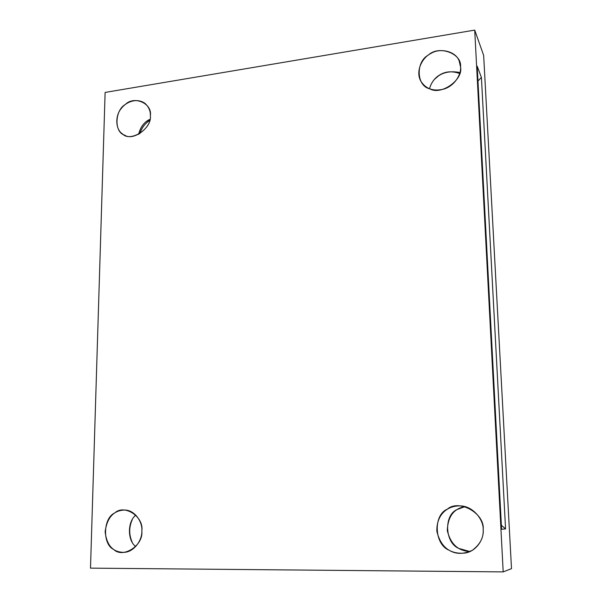 <?xml version="1.0" encoding="UTF-8"?>
<svg xmlns="http://www.w3.org/2000/svg" width="602" height="602" viewBox="0 0 602 602"><rect width="100%" height="100%" fill="white"/><g stroke="black" fill="none" stroke-linecap="round" stroke-linejoin="round"><path stroke-width="0.9" d="M429.512 88.712C433.056 75.777 445.977 68.335 459.702 73.512C451.44 70.63 444.291 71.442 438.256 75.965C434.11 78.742 431.19 82.986 429.512 88.712M460.538 66.927L459.183 60.96C455.722 51.042 439.769 47.641 430.851 53.495C422.536 57.31 415.192 70.931 420.73 80.961C425.591 88.878 433.229 91.602 443.636 89.134C454.472 86.086 461.471 74.377 460.538 66.927C463.585 79.75 440.995 95.71 429.783 88.818C416.373 86.139 415.47 61.735 428.368 55.068C438.738 44.939 462.223 53.375 460.538 66.927M437.88 76.454L434.478 79.329C440.687 72.729 449.175 70.472 459.966 72.556M138.618 134.336C140.65 126.781 144.427 121.77 149.951 119.309L146.715 121.288C142.772 124.057 140.07 128.407 138.618 134.336M150.357 115.719C150.605 111.114 148.852 107.036 145.112 103.484C137.218 97.599 126.397 101.587 121.408 108.322C114.673 115.908 115.644 129.897 122.469 133.855C129.889 142.599 152.11 129.084 150.357 115.719C152.05 127.383 133.132 141.508 124.576 135.089C114.019 132.455 114.681 110.279 125.374 104.432C134.238 95.402 152.487 103.454 150.357 115.719M139.679 133.742C141.997 127.534 145.323 123.117 149.665 120.513L148.363 121.416C144.585 124.08 141.688 128.196 139.679 133.742M135.736 546.511C127.383 540.701 127.315 521.543 135.834 515.124C127.315 521.543 127.383 540.701 135.736 546.511M141.831 531.047C142.84 522.062 134.532 509.563 124.245 510.067C113.469 510.541 107.096 517.743 105.124 531.686C106.735 545.48 113.025 552.365 123.997 552.343C134.171 552.177 142.418 539.716 141.831 531.047C143.645 545.322 123.019 558.754 113.74 549.498C102.28 544.411 103.062 518.021 114.696 512.987C124.343 503.806 144.171 516.749 141.831 531.047M132.124 542.033C128.888 534.711 128.918 527.292 132.207 519.767C128.918 527.292 128.888 534.711 132.124 542.033M469.921 551.545C458.062 550.95 450.522 543.967 447.301 530.603C447.835 516.606 453.712 508.615 464.917 506.636L457.257 509.488C443.644 514.876 444.758 543.034 458.965 548.475L469.921 551.545M483.173 529.429C483.632 519.631 472.909 505.936 460.169 505.898C446.94 505.627 436.427 515.003 436.849 531.235C440.732 547.293 450.198 554.555 465.256 553.02C477.002 551.093 484.286 538.278 483.173 529.429C483.745 537.428 480.155 544.366 472.397 550.251C463.608 554.389 455.834 554.374 449.077 550.198C434.177 544.464 433.071 514.83 447.361 509.157C458.807 498.832 484.964 513.333 483.173 529.429M477.19 66.197L501.586 529.286L505.567 528.917L501.376 525.275L505.567 528.917L481.412 77.425L477.973 80.992L481.412 77.425L477.19 66.197L481.412 77.425L505.567 528.917L501.586 529.286L477.19 66.197M483.654 55.399L474.715 30.1L503.189 571.9L511.504 568.642L483.654 55.399L511.504 568.642L503.189 571.9L90.496 568.137L503.189 571.9L474.715 30.1L105.117 92.43L90.496 568.137L105.117 92.43L474.715 30.1L483.654 55.399"/></g></svg>

